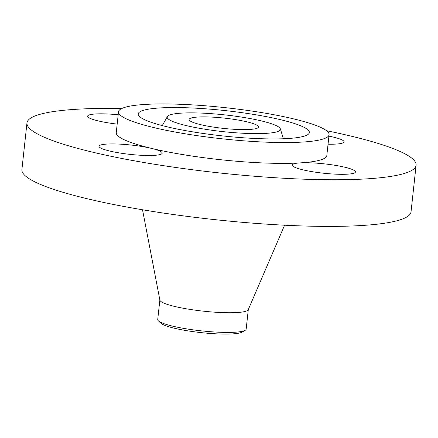 <?xml version="1.0" encoding="UTF-8"?>
<svg xmlns="http://www.w3.org/2000/svg" width="438" height="438" viewBox="0 0 438 438"><rect width="100%" height="100%" fill="white"/><g stroke="black" fill="none" stroke-linecap="round" stroke-linejoin="round"><path stroke-width="0.66" d="M328.046 144.19A31.771 4.698 6.2 0 0 343.239 142.755A31.771 4.698 6.2 0 0 344.038 141.857A31.771 4.698 6.2 0 0 328.922 136.147M121.808 108.493A195.709 28.93 6.2 0 0 26.97 122.93A195.709 28.93 6.2 0 0 177.855 167.781A195.709 28.93 6.2 0 0 416.1 165.203A195.709 28.93 6.2 0 0 326.573 130.738M26.97 122.93L21.9 169.583A195.709 28.93 6.2 0 0 172.786 214.428A195.709 28.93 6.2 0 0 411.03 211.855L416.1 165.203M142.525 209.775L159.886 300.129A44.479 6.575 6.2 0 0 194.165 310.022A44.479 6.575 6.2 0 0 248.231 309.726L284.59 225.209M159.854 299.981L157.735 319.51A44.479 6.575 6.2 0 0 158.441 320.873A44.479 6.575 6.2 0 0 160.324 322.122A44.479 6.575 6.2 0 0 192.025 329.699A44.479 6.575 6.2 0 0 245.187 330.296A44.479 6.575 6.2 0 0 246.172 329.113L248.297 309.584M158.441 320.873L161.042 323.288A41.577 6.143 6.2 0 0 162.805 324.454A41.577 6.143 6.2 0 0 204.447 332.957A41.577 6.143 6.2 0 0 242.126 332.097L245.187 330.296M231.587 119.016A34.909 5.157 6.2 0 0 189.096 119.475A34.909 5.157 6.2 0 0 216.005 127.474A34.909 5.157 6.2 0 0 258.497 127.015A34.909 5.157 6.2 0 0 231.587 119.016M200.161 136.076A105.903 15.653 6.2 0 0 329.08 134.68A105.903 15.653 6.2 0 0 247.432 110.414A105.903 15.653 6.2 0 0 118.512 111.805A105.903 15.653 6.2 0 0 200.161 136.076M118.512 111.805L116.251 132.632A105.903 15.653 6.2 0 0 151.597 148.411A105.903 15.653 6.2 0 0 197.899 156.897A105.903 15.653 6.2 0 0 300.249 162.887A105.903 15.653 6.2 0 0 326.819 155.506L329.08 134.68M161.398 154.039A31.771 4.698 6.2 0 0 162.202 153.141A31.771 4.698 6.2 0 0 151.597 148.411A31.771 4.698 6.2 0 0 99.831 145.378A31.771 4.698 6.2 0 0 99.032 146.281A31.771 4.698 6.2 0 0 126.796 153.995A31.771 4.698 6.2 0 0 161.398 154.039M118.189 114.778A31.771 4.698 6.2 0 0 87.616 116.174A31.771 4.698 6.2 0 0 112.112 123.45A31.771 4.698 6.2 0 0 117.176 124.102M330.958 164.683A31.771 4.698 6.2 0 0 300.249 162.887A31.771 4.698 6.2 0 0 292.283 165.104A31.771 4.698 6.2 0 0 316.778 172.38A31.771 4.698 6.2 0 0 355.453 171.964A31.771 4.698 6.2 0 0 330.958 164.683M143.237 119.005A86.078 12.724 6.2 0 0 235.096 137.127A86.078 12.724 6.2 0 0 309.113 133.322A86.078 12.724 6.2 0 0 304.355 127.48A86.078 12.724 6.2 0 0 207.136 108.92A86.078 12.724 6.2 0 0 138.304 114.767A86.078 12.724 6.2 0 0 143.237 119.005M277.079 126.045A56.935 8.415 6.2 0 0 216.323 114.061A56.935 8.415 6.2 0 0 167.365 116.574A56.935 8.415 6.2 0 0 170.513 120.439A56.935 8.415 6.2 0 0 234.817 132.714A56.935 8.415 6.2 0 0 280.342 128.849A56.935 8.415 6.2 0 0 277.079 126.045M167.365 116.574L162.268 125.602M280.342 128.849L283.386 138.758"/></g></svg>
